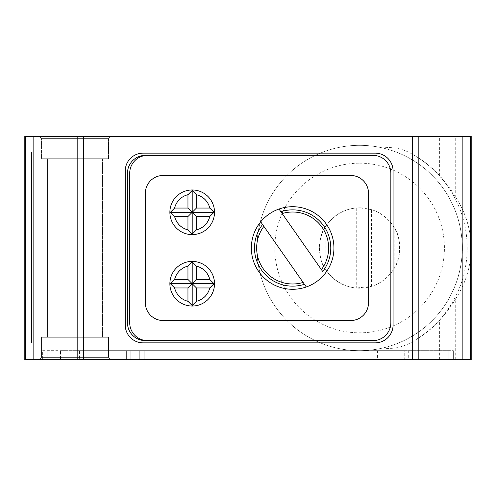 <?xml version="1.0" encoding="UTF-8"?>
<svg xmlns="http://www.w3.org/2000/svg" width="496" height="496" viewBox="0 0 496 496"><rect width="100%" height="100%" fill="white"/><g stroke="black" fill="none" stroke-linecap="round" stroke-linejoin="round"><path stroke-width="0.37" stroke-dasharray="2.48 1.86" d="M325.897 269.867L325.897 226.133C317.626 235.278 317.651 260.784 325.897 269.867C333.808 280.755 343.926 286.812 356.252 288.033L356.252 207.967C343.951 209.176 333.833 215.233 325.897 226.133M371.43 286.397L371.43 209.603C380.816 212.567 388.405 218.556 394.196 227.571C401.301 236.015 401.27 260.053 394.196 268.429C388.405 277.444 380.816 283.433 371.43 286.397L356.252 288.033M356.252 207.967L359.6 207.818L371.43 209.603M321.408 269.626L282.156 213.571M280.86 211.718L278.981 209.033M455.712 359.6L455.712 298.71C452.445 304.519 447.094 311.736 439.648 320.354C431.731 328.941 422.66 336.059 412.436 341.701C403.167 347.262 393.278 349.37 382.776 348.025L379.018 348.818L379.018 359.6L471.2 359.6M455.712 298.71C463.81 286.372 468.72 272.905 470.444 258.317L470.444 237.683C468.72 223.095 463.81 209.628 455.712 197.29C452.426 191.456 447.076 184.239 439.648 175.646C431.731 167.059 422.66 159.941 412.436 154.299C403.192 148.744 393.303 146.636 382.776 147.975A102.672 102.672 0 0 1 382.776 348.025M263.872 226.374L303.124 282.429M304.42 284.282L306.299 286.967M292.64 206.708A41.292 41.292 0 0 1 328.402 268.646A41.292 41.292 0 0 1 256.878 268.646A41.292 41.292 0 0 1 292.64 206.708M192.2 189.968A22.32 22.32 0 0 1 211.532 223.448A22.32 22.32 0 0 1 172.868 223.448A22.32 22.32 0 0 1 192.2 189.968M192.2 261.392A22.32 22.32 0 0 1 211.532 294.872A22.32 22.32 0 0 1 172.868 294.872A22.32 22.32 0 0 1 192.2 261.392M145.328 193.316L145.328 302.684A17.856 17.856 0 0 0 163.184 320.54L350.672 320.54A17.856 17.856 0 0 0 368.528 302.684L368.528 193.316A17.856 17.856 0 0 0 350.672 175.46L163.184 175.46A17.856 17.856 0 0 0 145.328 193.316M147.56 155.372A17.856 17.856 0 0 0 129.704 173.228L129.704 322.772A17.856 17.856 0 0 0 147.56 340.628M145.328 155.372A17.856 17.856 0 0 0 127.472 173.228L127.472 322.772A17.856 17.856 0 0 0 145.328 340.628M372.992 340.628A17.856 17.856 0 0 0 390.848 322.772L390.848 173.228A17.856 17.856 0 0 0 372.992 155.372M125.24 170.996L125.24 325.004A17.856 17.856 0 0 0 143.096 342.86L375.224 342.86A17.856 17.856 0 0 0 393.08 325.004L393.08 170.996A17.856 17.856 0 0 0 375.224 153.14L143.096 153.14A17.856 17.856 0 0 0 125.24 170.996M25.916 325.004L25.916 170.996L25.916 325.004L31.496 325.004L31.496 153.14L31.496 342.86L31.496 325.004L25.916 325.004M25.916 153.14L25.916 170.996L25.916 153.14L31.496 153.14L25.916 153.14M31.496 326.12L31.496 169.88L31.496 326.12L24.8 326.12L24.8 343.976L24.8 169.88L24.8 326.12L31.496 326.12M31.496 152.024L31.496 169.88L31.496 152.024L24.8 152.024L24.8 169.88L24.8 152.024L31.496 152.024M31.496 342.86L25.916 342.86L31.496 342.86M31.496 343.976L24.8 343.976L31.496 343.976M60.512 350.672L79.484 350.672L60.512 350.672L60.512 359.6L47.12 359.6L79.484 359.6L60.512 359.6L60.512 350.672M79.484 350.672L144.212 350.672L79.484 350.672L79.484 359.6L144.212 359.6L79.484 359.6L79.484 350.672M404.24 350.672L144.212 350.672L448.88 350.672L404.24 350.672L404.24 359.6L144.212 359.6L404.24 359.6M42.656 350.672L126.356 350.672L42.656 350.672L42.656 359.6L56.048 359.6L42.656 359.6L42.656 350.672M126.356 350.672L453.344 350.672L126.356 350.672L126.356 359.6L56.048 359.6L126.356 359.6L126.356 350.672M47.12 350.672L47.12 359.6L47.12 350.672M130.82 350.672L130.82 359.6L130.82 350.672M448.88 350.672L448.88 359.6L448.88 350.672M408.704 359.6L139.748 359.6L453.344 359.6L408.704 359.6L408.704 350.672M453.344 350.672L453.344 359.6L453.344 350.672M359.6 207.824A40.176 40.176 0 0 1 394.394 268.088A40.176 40.176 0 0 1 324.806 268.088A40.176 40.176 0 0 1 359.6 207.824M39.308 359.6L110.732 359.6L39.308 359.6L110.732 359.6L39.308 359.6L41.54 357.368L108.5 357.368L41.54 357.368L108.5 357.368L41.54 357.368L39.308 359.6M25.538 359.6L25.538 136.4L24.8 136.4L24.8 359.6L379.018 359.6M382.776 147.975L379.018 147.182A102.672 102.672 0 0 0 257.393 257.753A102.672 102.672 0 0 0 379.018 348.818M25.538 136.4L471.2 136.4M379.018 147.182L379.018 136.4M39.308 136.4L110.732 136.4L39.308 136.4L110.732 136.4L39.308 136.4L41.54 138.632L108.5 138.632L41.54 138.632L41.54 158.72L108.5 158.72L41.54 158.72L108.5 158.72L41.54 158.72L41.54 138.632L108.5 138.632L41.54 138.632L39.308 136.4M41.54 337.28L108.5 337.28L41.54 337.28L41.54 357.368L41.54 337.28L108.5 337.28L41.54 337.28M47.579 337.28L102.461 337.28L47.579 337.28L102.461 337.28L47.579 337.28L47.579 158.72L102.461 158.72L47.579 158.72L102.461 158.72L47.579 158.72L47.579 337.28M359.6 145.328A102.672 102.672 0 0 1 448.514 299.336A102.672 102.672 0 0 1 270.686 299.336A102.672 102.672 0 0 1 359.6 145.328A102.672 102.672 0 0 1 448.514 299.336A102.672 102.672 0 0 1 270.686 299.336A102.672 102.672 0 0 1 359.6 145.328M394.196 268.429L394.196 227.571M412.436 154.299A107.57 107.57 0 0 1 412.436 341.701M439.648 359.6L439.648 320.354M31.496 170.996L25.916 170.996L31.496 170.996M31.496 169.88L24.8 169.88L31.496 169.88M144.212 350.672L144.212 359.6L144.212 350.672M372.992 350.672L372.992 359.6M56.048 350.672L56.048 359.6L56.048 350.672M75.02 350.672L75.02 359.6L75.02 350.672M139.748 350.672L139.748 359.6L139.748 350.672M377.456 350.672L377.456 359.6M83.502 359.6L83.502 136.4M77.81 359.6L77.81 136.4M49.017 359.6L49.017 136.4M33.127 359.6L33.127 136.4M470.444 237.683L470.444 136.4M470.444 359.6L470.444 258.317M439.648 175.646L439.648 136.4M455.712 197.29L455.712 136.4M359.6 163.184A84.816 84.816 0 0 1 433.051 290.408A84.816 84.816 0 0 1 286.149 290.408A84.816 84.816 0 0 1 359.6 163.184M108.5 357.368L110.732 359.6L108.5 357.368L108.5 337.28L108.5 357.368M102.461 158.72L102.461 337.28L102.461 158.72M108.5 138.632L108.5 158.72L108.5 138.632L110.732 136.4L108.5 138.632"/><path stroke-width="0.74" d="M322.704 271.479L280.86 211.718A38.149 38.149 0 0 1 322.704 271.479L321.408 269.626A35.991 35.991 0 0 0 282.156 213.571L278.981 209.033A41.292 41.292 0 0 0 260.698 221.836L304.42 284.282A38.149 38.149 0 0 1 262.576 224.521L263.872 226.374A35.991 35.991 0 0 0 303.124 282.429L306.299 286.967A41.292 41.292 0 0 0 292.64 206.708A41.292 41.292 0 0 0 278.981 209.033M187.959 301.289L192.2 305.524L196.441 301.289L196.441 287.953L187.959 279.471L174.623 279.471L170.388 283.712L174.623 287.953A18.079 18.079 0 0 0 187.959 301.289L187.959 287.953L174.623 287.953M192.2 305.524L192.2 283.712L170.388 283.712M262.576 224.521L260.698 221.836A41.292 41.292 0 0 0 306.299 286.967M163.184 175.46A17.856 17.856 0 0 0 145.328 193.316L145.328 302.684A17.856 17.856 0 0 0 163.184 320.54L350.672 320.54A17.856 17.856 0 0 0 368.528 302.684L368.528 193.316A17.856 17.856 0 0 0 350.672 175.46L163.184 175.46M372.992 155.372L147.56 155.372A17.856 17.856 0 0 0 129.704 173.228L129.704 322.772A17.856 17.856 0 0 0 147.56 340.628L372.992 340.628A17.856 17.856 0 0 0 390.848 322.772L390.848 173.228A17.856 17.856 0 0 0 372.992 155.372L145.328 155.372A17.856 17.856 0 0 0 127.472 173.228L127.472 322.772A17.856 17.856 0 0 0 145.328 340.628L372.992 340.628M147.56 155.372L145.328 155.372M145.328 340.628L147.56 340.628M143.096 153.14A17.856 17.856 0 0 0 125.24 170.996L125.24 325.004A17.856 17.856 0 0 0 143.096 342.86L375.224 342.86A17.856 17.856 0 0 0 393.08 325.004L393.08 170.996A17.856 17.856 0 0 0 375.224 153.14L143.096 153.14M471.2 359.6L24.8 359.6L24.8 136.4L471.2 136.4L471.2 359.6L471.2 136.4M187.959 229.865L192.2 234.1L192.2 212.288L187.959 208.047L187.959 194.711L192.2 190.476L192.2 212.288L187.959 216.529L174.623 216.529A18.079 18.079 0 0 0 187.959 229.865L187.959 216.529M192.2 234.1L196.441 229.865L196.441 216.529L192.2 212.288L196.441 208.047L196.441 194.711L192.2 190.476M192.2 189.968A22.32 22.32 0 0 1 211.532 223.448A22.32 22.32 0 0 1 172.868 223.448A22.32 22.32 0 0 1 192.2 189.968M196.441 194.711A18.079 18.079 0 0 1 209.777 208.047L196.441 208.047M196.441 229.865A18.079 18.079 0 0 0 209.777 216.529L214.012 212.288L209.777 208.047M187.959 208.047L174.623 208.047L170.388 212.288L174.623 216.529M174.623 208.047A18.079 18.079 0 0 1 187.959 194.711M209.777 216.529L196.441 216.529M196.441 301.289A18.079 18.079 0 0 0 209.777 287.953L214.012 283.712L192.2 283.712L192.2 261.9L187.959 266.135L187.959 279.471M187.959 287.953L196.441 279.471L196.441 266.135L192.2 261.9M192.2 261.392A22.32 22.32 0 0 1 211.532 294.872A22.32 22.32 0 0 1 172.868 294.872A22.32 22.32 0 0 1 192.2 261.392M196.441 266.135A18.079 18.079 0 0 1 209.777 279.471L196.441 279.471M214.012 283.712L209.777 279.471M174.623 279.471A18.079 18.079 0 0 1 187.959 266.135M209.777 287.953L196.441 287.953M214.012 212.288L170.388 212.288M470.462 359.6L470.462 136.4M462.873 359.6L462.873 136.4M446.983 359.6L446.983 136.4M418.19 359.6L418.19 136.4M412.498 359.6L412.498 136.4M83.502 359.6L83.502 136.4M77.81 359.6L77.81 136.4M49.017 359.6L49.017 136.4M33.127 359.6L33.127 136.4M25.538 359.6L25.538 136.4"/></g></svg>

